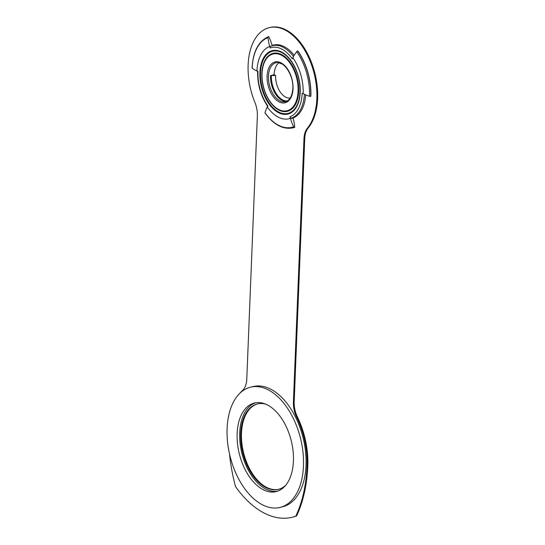 <?xml version="1.0" encoding="UTF-8"?>
<svg xmlns="http://www.w3.org/2000/svg" width="545" height="545" viewBox="0 0 545 545"><rect width="100%" height="100%" fill="white"/><g stroke="black" fill="none" stroke-linecap="round" stroke-linejoin="round"><path stroke-width="0.82" d="M257.744 403.872A43.982 25.819 -103.8 0 0 241.483 433.173A43.982 25.819 -103.8 0 0 278.706 489.287M265.885 404.22A43.982 25.819 -103.8 0 0 257.363 403.961A43.982 25.819 -103.8 0 0 240.713 433.364A43.982 25.819 -103.8 0 0 278.325 489.39A43.982 25.819 -103.8 0 0 285.764 485.207M229.513 453.944A124.369 73.016 -103.8 0 0 235.501 486.562A97.739 57.382 -103.8 0 0 292.113 517.266A97.739 57.382 -103.8 0 0 295.792 516.142A124.369 73.016 -103.8 0 0 307.033 465.9A63.527 37.298 -103.8 0 0 296.616 417.034A19.545 11.479 76.2 0 1 293.408 401.999L303.981 138.703A19.545 11.479 76.2 0 1 307.332 128.293A55.713 32.707 -103.8 0 0 316.863 98.631A55.713 32.707 -103.8 0 0 269.223 27.666A55.713 32.707 -103.8 0 0 248.132 64.91A55.713 32.707 -103.8 0 0 254.965 102.603A19.545 11.479 76.2 0 1 257.363 115.826L246.783 379.122A19.545 11.479 76.2 0 1 242.518 390.493A63.527 37.298 -103.8 0 0 239.677 393.442M292.113 517.266L292.883 517.082A97.739 57.382 -103.8 0 0 296.562 515.952A124.369 73.016 -103.8 0 0 307.802 465.709A63.527 37.298 -103.8 0 0 297.379 416.85A19.545 11.479 76.2 0 1 294.177 401.808L304.75 138.519A19.545 11.479 76.2 0 1 308.095 128.109A55.713 32.707 -103.8 0 0 317.633 98.441A55.713 32.707 -103.8 0 0 269.986 27.475L269.223 27.666M291.507 118.476A37.789 22.188 -103.8 0 0 305.718 94.85M294.198 55.338A37.789 22.188 -103.8 0 0 284.013 46.543L283.816 46.448A37.789 22.188 -103.8 0 0 273.495 45.065M273.876 44.976A37.789 22.188 -103.8 0 0 272.221 45.562M295.792 516.142L296.562 515.952M278.822 62.791A20.036 11.765 -103.8 0 0 274.108 74.733L270.552 75.605A1.628 0.579 -177.7 0 1 271.356 75.517A19.804 11.629 -103.8 0 0 287.392 100.9M294.92 117.107A37.469 21.998 76.2 0 1 294.245 117.379A42.456 34.294 69.7 0 0 294.266 117.454L294.116 117.495A37.469 21.998 -103.8 0 0 294.252 117.461M304.417 94.285A37.469 21.998 76.2 0 1 291.684 118.006L292.965 117.693A42.456 34.294 69.7 0 1 294.77 127.292A47.238 27.734 76.2 0 1 292.992 127.837A47.238 27.734 76.2 0 1 292.91 127.857M293.646 126.774A0.974 0.79 69.7 0 0 294.613 127.332A47.238 27.734 76.2 0 1 292.835 127.877C282.964 129.758 273.692 124.785 265.006 112.958A0.974 0.443 -35.3 0 1 264.986 112.713A46.468 27.284 -103.8 0 0 293.646 126.774A42.456 34.294 69.7 0 1 290.403 118.32L289.954 116.759A35.841 21.037 -103.8 0 0 302.175 93.215L303.177 93.706A42.456 15.158 -177.7 0 0 309.492 96.247A46.468 27.284 -103.8 0 0 296.664 51.652A0.974 0.443 -35.3 0 1 297.679 50.958L297.836 50.923A47.238 27.734 76.2 0 1 310.868 96.254L310.718 96.295A0.974 0.347 -177.7 0 1 309.492 96.247M296.664 51.652A42.456 19.136 -35.3 0 0 292.835 57.75L292.284 58.819A35.841 21.037 -103.8 0 0 270.177 47.974L269.727 46.414A42.456 34.294 69.7 0 1 268.004 37.585A46.468 27.284 -103.8 0 0 252.158 68.118A0.974 0.347 -177.7 0 1 252.062 67.955C253.043 51.489 258.514 41.066 268.474 36.685A0.974 0.79 69.7 0 0 268.004 37.585M252.158 68.118A42.456 15.158 -177.7 0 0 256.954 71.027L257.962 71.524A35.841 21.037 -103.8 0 0 267.847 105.914L267.295 106.983A42.456 19.136 -35.3 0 0 264.986 112.713M268.474 36.685A0.974 0.79 69.7 0 1 268.542 36.665L268.692 36.624A42.456 34.294 69.7 0 1 272.268 45.705M270.177 47.974A1.628 1.315 -110.3 0 1 271.008 46.1A37.469 21.998 76.2 0 1 272.418 45.664L274.98 45.037A37.469 21.998 76.2 0 1 277.146 44.697M290.274 97.964A17.59 10.328 76.2 0 1 275.62 75.469L271.356 75.517M274.108 74.733L275.62 75.469M278.284 62.573L281.615 63.915A17.59 10.328 76.2 0 1 281.894 63.82M291.684 118.006A1.628 1.315 -110.3 0 1 289.954 116.759M282.617 420.025A45.61 26.78 76.2 0 1 276.151 491.597A45.61 26.78 76.2 0 1 247.948 474.579A45.61 26.78 76.2 0 1 254.413 403.007A45.61 26.78 76.2 0 1 282.617 420.025M277.419 491.229A45.61 26.78 76.2 0 1 250.509 473.952A45.61 26.78 76.2 0 1 255.707 402.741M250.53 387.188L253.091 386.555A61.898 36.338 76.2 0 1 291.371 409.649A61.898 36.338 76.2 0 1 282.596 506.789L280.035 507.422A61.898 36.338 76.2 0 1 241.755 484.321A61.898 36.338 76.2 0 1 250.53 387.188A61.898 36.338 76.2 0 1 288.809 410.283A61.898 36.338 76.2 0 1 280.035 507.422M307.033 465.9L307.802 465.709M296.616 417.034L297.379 416.85M293.408 401.999L294.177 401.808M303.981 138.703L304.75 138.519M307.332 128.293L308.095 128.109M300.016 92.016A32.026 18.803 -103.8 0 0 290.928 60.938A32.026 18.803 -103.8 0 0 260.503 72.628A32.026 18.803 -103.8 0 0 277.596 111.412A32.026 18.803 -103.8 0 0 299.621 96.336A32.026 18.803 -103.8 0 0 300.016 92.044L299.621 96.336M300.22 92.255A32.673 19.184 76.2 0 1 278.842 112.863A32.673 19.184 76.2 0 1 259.911 72.478A32.673 19.184 76.2 0 1 281.288 51.87A32.673 19.184 76.2 0 1 300.22 92.255M298.687 91.362A29.873 17.535 76.2 0 1 270.306 102.262A29.873 17.535 76.2 0 1 261.832 73.282A29.873 17.535 76.2 0 1 262.2 69.249A29.873 17.535 76.2 0 1 282.746 55.188A29.873 17.535 76.2 0 1 298.687 91.362M262.036 73.52A29.226 17.161 -103.8 0 0 278.972 109.647A29.226 17.161 -103.8 0 0 298.095 91.213A29.226 17.161 -103.8 0 0 281.159 55.086A29.226 17.161 -103.8 0 0 262.036 73.52M268.474 76.116A20.036 11.765 -103.8 0 0 285.607 101.636C289.804 100.45 292.209 96.07 292.822 88.501C293.857 75.046 283.148 59.977 276.056 62.723A20.036 11.765 -103.8 0 0 268.474 76.116M293.026 88.726A21.017 12.337 76.2 0 1 279.278 101.983A21.017 12.337 76.2 0 1 267.104 76.007A21.017 12.337 76.2 0 1 280.852 62.757A21.017 12.337 76.2 0 1 293.026 88.726M290.403 118.32A37.469 21.998 76.2 0 1 267.295 106.983M292.835 57.75A37.469 21.998 76.2 0 1 303.177 93.706M256.954 71.027A37.469 21.998 76.2 0 1 269.727 46.414M297.679 50.958A47.238 27.734 76.2 0 1 310.718 96.295M270.892 46.134L272.418 45.664A37.469 21.998 76.2 0 1 293.483 56.557M286.602 101.302A20.036 11.765 76.2 0 1 270.552 75.605M270.306 102.262C264.461 93.754 261.641 84.1 261.832 73.296L262.2 69.249M292.992 117.775L294.116 117.495M267.799 106.541C260.762 96.07 257.369 84.271 257.615 71.143M290.928 60.938C297.182 70.046 300.206 80.415 300.016 92.03"/></g></svg>
